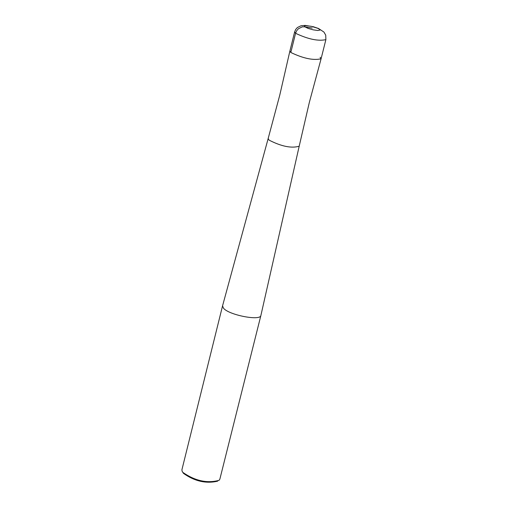 <?xml version="1.0" encoding="UTF-8"?>
<svg xmlns="http://www.w3.org/2000/svg" width="508" height="508" viewBox="0 0 508 508"><rect width="100%" height="100%" fill="white"/><g stroke="black" fill="none" stroke-linecap="round" stroke-linejoin="round"><path stroke-width="0.76" d="M320.129 57.271L321.088 58.788C313.398 60.573 303.308 58.471 290.811 52.476L289.897 51.003L294.653 31.852L295.58 33.293L296.621 30.823L298.374 28.765L302.304 26.86L304.844 26.835L312.185 28.061M289.897 51.016L290.811 52.476L295.58 33.293C308.134 39.218 318.237 41.332 325.882 39.637L325.736 35.166L323.913 32.042L318.503 28.48L313.188 26.683L305.162 25.4L301.06 25.749L297.377 27.534L295.662 29.483L294.653 31.852M321.081 58.814L309.328 102.445L299.193 146.221C291.478 148.482 281.432 146.45 269.05 140.113L268.18 138.487L222.548 305.886L223.526 308.254C229.083 315.119 260.553 321.158 260.896 315.449L299.193 146.221M222.548 305.886L181.934 469.671L182.048 471.068L182.81 472.37C195.097 480.911 207.194 483.559 219.107 480.314L219.862 479.127L260.896 315.449M217.646 481.171C205.988 483.87 194.602 481.273 183.496 473.38L183.007 472.656M325.882 39.637L321.088 58.782C313.43 60.579 303.333 58.477 290.811 52.476M304.844 26.835L308.127 28.416L313.195 29.839L317.817 30.493L319.97 30.074L319.513 29.286L317.608 28.251L311.182 26.289L305.499 25.654L304.4 26.041L304.844 26.835M289.89 51.041L279.781 95.079L268.18 138.481"/></g></svg>
